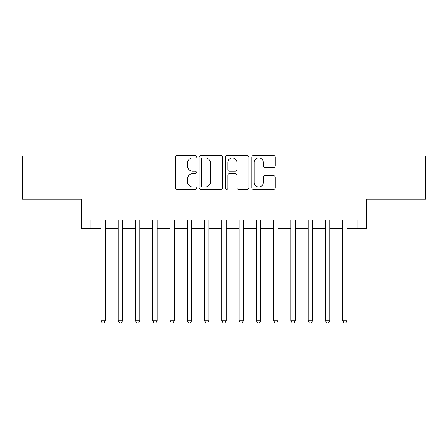 <?xml version="1.0" encoding="UTF-8"?>
<svg xmlns="http://www.w3.org/2000/svg" width="448" height="448" viewBox="0 0 448 448"><rect width="100%" height="100%" fill="white"/><g stroke="black" fill="none" stroke-linecap="round" stroke-linejoin="round"><path stroke-width="0.67" d="M196.375 156.694A1.187 1.187 0 0 0 195.188 155.506L177.178 155.506A1.697 1.697 0 0 0 175.482 157.203L175.482 187.712A1.697 1.697 0 0 0 177.178 189.403L195.188 189.403A1.187 1.187 0 0 0 196.375 188.222A1.187 1.187 0 0 0 195.188 187.034L192.853 187.034A5.426 5.426 0 0 1 187.432 181.608L187.432 179.066A5.426 5.426 0 0 1 192.853 173.645L195.188 173.645A1.187 1.187 0 0 0 196.375 172.458A1.187 1.187 0 0 0 195.188 171.27L192.853 171.27A5.426 5.426 0 0 1 187.432 165.844L187.432 163.302A5.426 5.426 0 0 1 192.853 157.881L195.188 157.881A1.187 1.187 0 0 0 196.375 156.694M273.532 167.457A1.697 1.697 0 0 0 275.229 165.76L275.229 157.203A1.697 1.697 0 0 0 273.532 155.506L253.534 155.506A1.697 1.697 0 0 0 251.838 157.203L251.838 187.712A1.697 1.697 0 0 0 253.534 189.403L273.532 189.403A1.697 1.697 0 0 0 275.229 187.712L275.229 177.369A1.697 1.697 0 0 0 273.532 175.678L264.975 175.678A1.697 1.697 0 0 0 263.278 177.369L263.278 182.498A4.536 4.536 0 0 1 258.748 187.034A4.536 4.536 0 0 1 254.212 182.498L254.212 162.411A4.536 4.536 0 0 1 258.748 157.881A4.536 4.536 0 0 1 263.278 162.411L263.278 165.76A1.697 1.697 0 0 0 264.975 167.457L273.532 167.457M90.177 228.575L90.177 219.94L357.823 219.94L357.823 228.575L366.458 228.575L366.458 199.22L425.6 199.22L425.6 156.05L375.956 156.05L375.956 124.97L72.044 124.97L72.044 156.05L22.4 156.05L22.4 199.22L81.542 199.22L81.542 228.575L100.968 228.575M222.516 157.203A1.697 1.697 0 0 0 220.819 155.506L200.822 155.506A1.697 1.697 0 0 0 199.125 157.203L199.125 187.712A1.697 1.697 0 0 0 200.822 189.403L220.819 189.403A1.697 1.697 0 0 0 222.516 187.712L222.516 157.203M227.181 155.506L247.178 155.506A1.697 1.697 0 0 1 248.875 157.203L248.875 187.712A1.697 1.697 0 0 1 247.178 189.403L238.622 189.403A1.697 1.697 0 0 1 236.925 187.712L236.925 175.336A1.697 1.697 0 0 0 235.228 173.645L229.55 173.645A1.697 1.697 0 0 0 227.858 175.336L227.858 188.222A1.187 1.187 0 0 1 226.671 189.403A1.187 1.187 0 0 1 225.484 188.222L225.484 157.203A1.697 1.697 0 0 1 227.181 155.506M105.286 228.575L118.233 228.575M122.55 228.575L135.503 228.575M139.821 228.575L152.774 228.575M157.086 228.575L170.038 228.575M174.356 228.575L187.309 228.575M191.621 228.575L204.574 228.575M208.891 228.575L221.844 228.575M226.156 228.575L239.109 228.575M243.426 228.575L256.379 228.575M260.691 228.575L273.644 228.575M277.962 228.575L290.914 228.575M295.226 228.575L308.179 228.575M312.497 228.575L325.45 228.575M329.767 228.575L342.714 228.575M347.032 228.575L357.823 228.575M202.686 157.881A1.187 1.187 0 0 0 201.499 159.068L201.499 185.847A1.187 1.187 0 0 0 202.686 187.034L205.145 187.034A5.426 5.426 0 0 0 210.566 181.608L210.566 163.302A5.426 5.426 0 0 0 205.145 157.881L202.686 157.881M236.925 162.501A4.536 4.536 0 0 0 232.389 157.965A4.536 4.536 0 0 0 227.858 162.501L227.858 169.574A1.697 1.697 0 0 0 229.55 171.27L235.228 171.27A1.697 1.697 0 0 0 236.925 169.574L236.925 162.501M105.286 219.94L105.286 320.785L100.968 320.785L100.968 219.94M105.286 320.785L103.992 323.03L102.262 323.03L100.968 320.785M122.55 219.94L122.55 320.785L118.233 320.785L118.233 219.94M122.55 320.785L121.257 323.03L119.532 323.03L118.233 320.785M139.821 219.94L139.821 320.785L135.503 320.785L135.503 219.94M139.821 320.785L138.527 323.03L136.797 323.03L135.503 320.785M157.086 219.94L157.086 320.785L152.774 320.785L152.774 219.94M157.086 320.785L155.792 323.03L154.067 323.03L152.774 320.785M174.356 219.94L174.356 320.785L170.038 320.785L170.038 219.94M174.356 320.785L173.062 323.03L171.332 323.03L170.038 320.785M191.621 219.94L191.621 320.785L187.309 320.785L187.309 219.94M191.621 320.785L190.327 323.03L188.602 323.03L187.309 320.785M208.891 219.94L208.891 320.785L204.574 320.785L204.574 219.94M208.891 320.785L207.598 323.03L205.867 323.03L204.574 320.785M226.156 219.94L226.156 320.785L221.844 320.785L221.844 219.94M226.156 320.785L224.862 323.03L223.138 323.03L221.844 320.785M243.426 219.94L243.426 320.785L239.109 320.785L239.109 219.94M243.426 320.785L242.133 323.03L240.402 323.03L239.109 320.785M260.691 219.94L260.691 320.785L256.379 320.785L256.379 219.94M260.691 320.785L259.398 323.03L257.673 323.03L256.379 320.785M277.962 219.94L277.962 320.785L273.644 320.785L273.644 219.94M277.962 320.785L276.668 323.03L274.938 323.03L273.644 320.785M295.226 219.94L295.226 320.785L290.914 320.785L290.914 219.94M295.226 320.785L293.933 323.03L292.208 323.03L290.914 320.785M312.497 219.94L312.497 320.785L308.179 320.785L308.179 219.94M312.497 320.785L311.203 323.03L309.473 323.03L308.179 320.785M329.767 219.94L329.767 320.785L325.45 320.785L325.45 219.94M329.767 320.785L328.468 323.03L326.743 323.03L325.45 320.785M347.032 219.94L347.032 320.785L342.714 320.785L342.714 219.94M347.032 320.785L345.738 323.03L344.008 323.03L342.714 320.785"/></g></svg>
